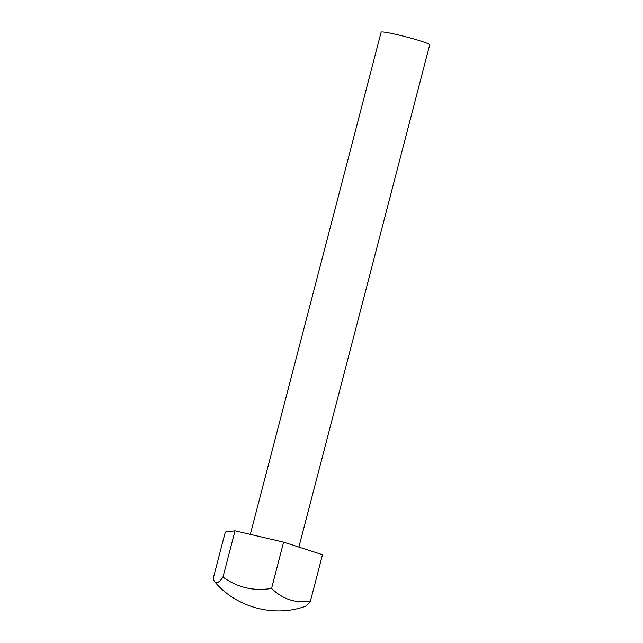 <?xml version="1.0" encoding="UTF-8"?>
<svg xmlns="http://www.w3.org/2000/svg" width="643" height="643" viewBox="0 0 643 643"><rect width="100%" height="100%" fill="white"/><g stroke="black" fill="none" stroke-linecap="round" stroke-linejoin="round"><path stroke-width="0.96" d="M298.891 547.097L429.725 44.809A25.101 1.728 -165.4 0 0 410.017 37.913A25.101 1.728 -165.4 0 0 381.138 32.15L250.32 534.381M283.619 542.162L322.513 554.716L310.465 600.964C295.78 603.536 282.816 599.356 271.571 588.409L283.619 542.162L235.025 530.813L225.323 532.01L213.275 578.258A69.886 11.92 105.3 0 0 214.77 581.867A69.886 11.92 105.3 0 0 222.976 577.052L235.025 530.813M214.77 581.867C236.174 607.33 273.492 617.529 304.878 606.494A69.886 11.92 -74.7 0 0 310.465 600.964M271.571 588.409C253.663 591.383 237.468 587.598 222.976 577.052"/></g></svg>
